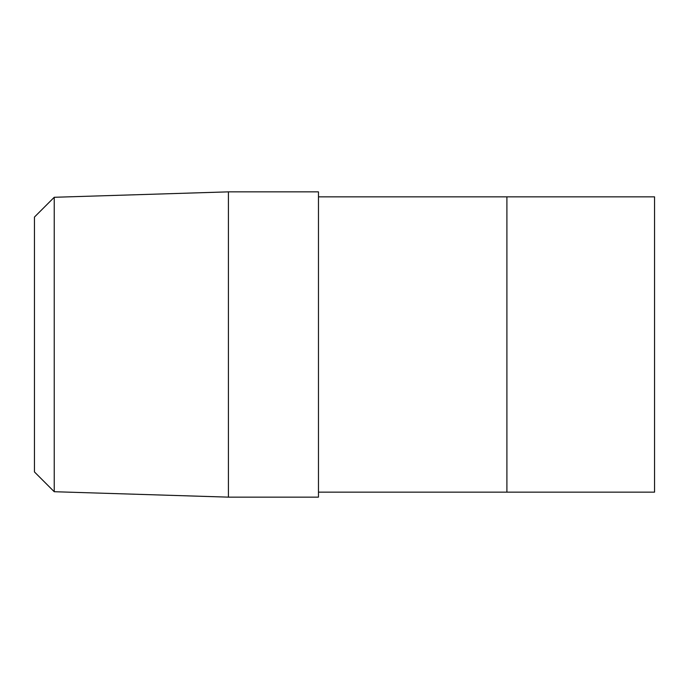 <?xml version="1.0" encoding="UTF-8"?>
<svg xmlns="http://www.w3.org/2000/svg" width="689" height="689" viewBox="0 0 689 689"><rect width="100%" height="100%" fill="white"/><g stroke="black" fill="none" stroke-linecap="round" stroke-linejoin="round"><path stroke-width="1.03" d="M654.55 196.856L654.55 492.144L318.473 492.144L318.473 196.856L654.55 196.856M318.473 492.144L318.473 497.139L228.412 497.139L228.412 191.861L318.473 191.861L318.473 196.856M54.233 491.713L34.45 471.939L34.45 217.061L54.233 197.287L54.233 491.713L228.412 497.139M506.906 196.856L506.906 492.144M54.233 197.287L228.412 191.861"/></g></svg>
